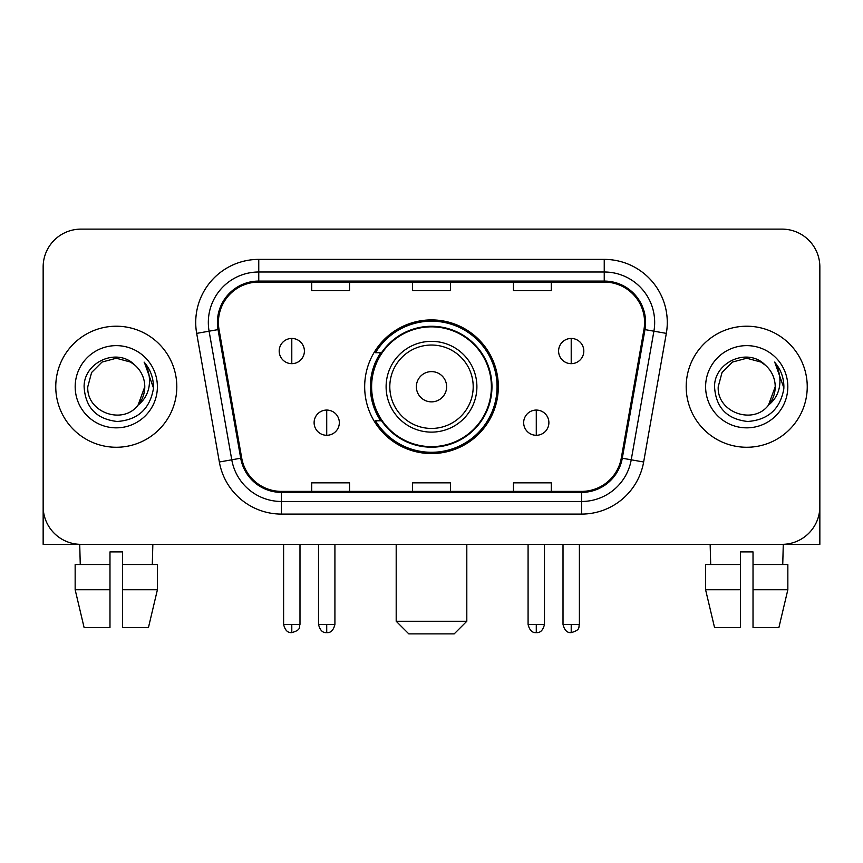 <?xml version="1.0" encoding="UTF-8"?>
<svg xmlns="http://www.w3.org/2000/svg" width="863" height="863" viewBox="0 0 863 863"><rect width="100%" height="100%" fill="white"/><g stroke="black" fill="none" stroke-linecap="round" stroke-linejoin="round"><path stroke-width="1.29" d="M364.671 386.743A66.829 66.829 0 0 0 431.5 453.56A66.829 66.829 0 0 0 498.329 386.743A66.829 66.829 0 0 0 431.5 319.914A66.829 66.829 0 0 0 364.671 386.743M380.702 420.777A61.154 61.154 0 0 1 380.702 352.697M43.15 266.958L43.15 506.527A37.821 37.821 0 0 0 80.971 544.348L782.029 544.348A37.821 37.821 0 0 0 819.85 506.527L819.85 266.958A37.821 37.821 0 0 0 782.029 229.127L80.971 229.127A37.821 37.821 0 0 0 43.15 266.958L43.15 506.527M55.761 386.743A60.518 60.518 0 0 0 116.278 447.261A60.518 60.518 0 0 0 176.807 386.743A60.518 60.518 0 0 0 116.278 326.214A60.518 60.518 0 0 0 55.761 386.743A60.518 60.518 0 0 0 116.278 447.261A60.518 60.518 0 0 0 176.807 386.743A60.518 60.518 0 0 0 116.278 326.214A60.518 60.518 0 0 0 55.761 386.743M686.193 386.743A60.518 60.518 0 0 0 746.722 447.261A60.518 60.518 0 0 0 807.239 386.743A60.518 60.518 0 0 0 746.722 326.214A60.518 60.518 0 0 0 686.193 386.743A60.518 60.518 0 0 0 746.722 447.261A60.518 60.518 0 0 0 807.239 386.743A60.518 60.518 0 0 0 746.722 326.214A60.518 60.518 0 0 0 686.193 386.743M218.415 322.438A40.345 40.345 0 0 1 258.76 282.082L604.24 282.082A40.345 40.345 0 0 1 643.971 329.439L621.295 458.048A40.345 40.345 0 0 1 581.565 491.392L281.435 491.392A40.345 40.345 0 0 1 241.705 458.048L219.029 329.439A40.345 40.345 0 0 1 218.415 322.438M217.4 322.438A41.359 41.359 0 0 0 218.026 329.612L240.712 458.221A41.359 41.359 0 0 0 281.435 492.395L581.565 492.395A41.359 41.359 0 0 0 622.288 458.221L644.974 329.612A41.359 41.359 0 0 0 604.24 281.079L258.76 281.079A41.359 41.359 0 0 0 217.4 322.438M196.678 333.377A63.042 63.042 0 0 1 258.76 259.385L604.24 259.385A63.042 63.042 0 0 1 666.322 333.377L643.647 461.996A63.042 63.042 0 0 1 581.565 514.089L281.435 514.089A63.042 63.042 0 0 1 219.353 461.996L196.678 333.377L209.094 331.187A50.432 50.432 0 0 1 258.76 271.996L604.24 271.996A50.432 50.432 0 0 1 653.906 331.187L631.231 459.806A50.432 50.432 0 0 1 581.565 501.479L281.435 501.479A50.432 50.432 0 0 1 231.769 459.806L209.094 331.187A50.432 50.432 0 0 1 208.328 322.438M782.029 229.127L80.971 229.127M80.971 544.348L782.029 544.348M673.593 544.348L819.85 544.348L819.85 266.958M622.288 458.221L631.231 459.806L653.906 331.187L666.322 333.377M412.59 282.082L412.59 290.626L450.41 290.626L450.41 282.082M311.716 282.082L311.716 290.626L349.547 290.626L349.547 282.082M513.453 282.082L513.453 290.626L551.284 290.626L551.284 282.082M450.41 491.392L450.41 482.849L412.59 482.849L412.59 491.392M349.547 491.392L349.547 482.849L311.716 482.849L311.716 491.392M551.284 491.392L551.284 482.849L513.453 482.849L513.453 491.392M134.952 365.211C117.465 346.883 83.797 361.975 84.11 386.743C85.394 407.552 96.419 419.127 117.195 421.478C137.659 420.001 149.72 409.127 153.387 388.879L153.441 386.743C153.334 377.39 150.227 369.181 144.11 362.115C148.76 369.742 150.399 377.951 149.029 386.743C147.692 394.218 144.056 400.313 138.112 405.049C122.988 425.491 86.3 412.417 87.789 386.743L91.607 372.492L102.028 362.061L116.278 358.242L130.529 362.061L134.952 365.211A28.501 28.501 0 0 1 144.779 386.743L138.112 405.049A28.501 28.501 0 0 0 144.779 386.743L138.048 405.135M75.178 386.743A41.1 41.1 0 0 0 116.278 427.843A41.1 41.1 0 0 0 157.39 386.743A41.1 41.1 0 0 0 116.278 345.632A41.1 41.1 0 0 0 75.178 386.743M144.391 362.428L153.431 387.821M43.15 493.916L43.15 544.348L189.407 544.348M75.157 564.521L75.157 589.742L84.11 627.563L75.157 589.742L75.157 564.521L109.979 564.521L109.979 551.91L122.589 551.91L122.589 564.521L157.411 564.521L157.411 589.742L148.447 627.563L157.411 589.742L122.589 589.742L122.589 564.521M152.848 544.348L152.298 564.521M109.979 564.521L109.979 627.563L84.11 627.563M75.157 589.742L109.979 589.742M148.447 627.563L122.589 627.563L122.589 589.742M79.72 544.348L80.259 564.521M454.197 633.874L408.803 633.874L396.193 621.263L466.807 621.263L454.197 633.874M446.635 386.743A15.135 15.135 0 0 0 431.5 371.608A15.135 15.135 0 0 0 416.365 386.743A15.135 15.135 0 0 0 431.5 401.867A15.135 15.135 0 0 0 446.635 386.743M476.894 386.743A45.394 45.394 0 0 0 431.5 341.349A45.394 45.394 0 0 0 386.106 386.743A45.394 45.394 0 0 0 431.5 432.126A45.394 45.394 0 0 0 476.894 386.743A45.394 45.394 0 0 1 431.5 432.126A45.394 45.394 0 0 1 386.106 386.743M491.392 386.743A59.892 59.892 0 0 0 431.5 326.85A59.892 59.892 0 0 0 371.608 386.743A59.892 59.892 0 0 0 431.5 446.635A59.892 59.892 0 0 0 491.392 386.743M497.066 386.743A65.566 65.566 0 0 1 375.47 420.777L381.543 420.777A60.453 60.453 0 0 0 471.5 432.072A60.453 60.453 0 0 0 471.5 341.403A60.453 60.453 0 0 0 381.543 352.697L375.47 352.697A65.566 65.566 0 0 1 497.066 386.743M291.791 338.447A12.611 12.611 0 0 0 279.191 351.058A12.611 12.611 0 0 0 291.791 363.668A12.611 12.611 0 0 0 304.402 351.058A12.611 12.611 0 0 0 291.791 338.447L291.791 363.668A12.611 12.611 0 0 0 304.402 351.058A12.611 12.611 0 0 0 291.791 338.447M571.209 338.447A12.611 12.611 0 0 0 558.598 351.058A12.611 12.611 0 0 0 571.209 363.668A12.611 12.611 0 0 0 583.809 351.058A12.611 12.611 0 0 0 571.209 338.447L571.209 363.668A12.611 12.611 0 0 0 583.809 351.058A12.611 12.611 0 0 0 571.209 338.447M326.721 410.065A12.611 12.611 0 0 0 314.11 422.676A12.611 12.611 0 0 0 326.721 435.286A12.611 12.611 0 0 0 339.332 422.676A12.611 12.611 0 0 0 326.721 410.065L326.721 435.286A12.611 12.611 0 0 0 339.332 422.676A12.611 12.611 0 0 0 326.721 410.065M536.279 410.065A12.611 12.611 0 0 0 523.668 422.676A12.611 12.611 0 0 0 536.279 435.286A12.611 12.611 0 0 0 548.89 422.676A12.611 12.611 0 0 0 536.279 410.065L536.279 435.286A12.611 12.611 0 0 0 548.89 422.676A12.611 12.611 0 0 0 536.279 410.065M705.589 564.521L705.589 589.742L714.553 627.563L705.589 589.742L705.589 564.521L740.411 564.521L740.411 551.91L753.021 551.91L753.021 564.521L787.843 564.521L787.843 589.742L778.89 627.563L787.843 589.742L753.021 589.742L753.021 564.521M783.28 544.348L782.741 564.521M740.411 564.521L740.411 627.563L714.553 627.563M705.589 589.742L740.411 589.742M778.89 627.563L753.021 627.563L753.021 589.742M710.152 544.348L710.702 564.521M765.384 365.211C747.897 346.883 714.23 361.975 714.542 386.743C715.826 407.552 726.862 419.127 747.638 421.478C768.092 420.001 780.152 409.127 783.82 388.879L783.884 386.743C783.777 377.39 780.67 369.181 774.553 362.115C779.203 369.742 780.842 377.951 779.462 386.743C778.135 394.218 774.499 400.313 768.555 405.049C753.431 425.491 716.743 412.417 718.221 386.743L722.04 372.492L732.471 362.061L746.722 358.242L760.972 362.061L765.384 365.211A28.501 28.501 0 0 1 775.211 386.743L768.555 405.049A28.501 28.501 0 0 0 775.211 386.743L768.48 405.135M705.61 386.743A41.1 41.1 0 0 0 746.722 427.843A41.1 41.1 0 0 0 787.822 386.743A41.1 41.1 0 0 0 746.722 345.632A41.1 41.1 0 0 0 705.61 386.743M774.834 362.428L783.863 387.821M604.24 259.385L604.24 281.079M209.094 331.187L218.026 329.612M281.435 514.089L281.435 492.395M581.565 492.395L581.565 514.089M219.353 461.996L240.712 458.221M644.974 329.612L653.906 331.187M258.76 259.385L258.76 281.079M631.231 459.806L643.647 461.996M473.194 386.743A41.694 41.694 0 0 0 431.5 345.038A41.694 41.694 0 0 0 389.806 386.743A41.694 41.694 0 0 0 431.5 428.436A41.694 41.694 0 0 0 473.194 386.743M291.791 624.413L283.603 624.413C285.027 630.26 287.757 632.989 291.791 632.611L291.791 624.413L299.99 624.413L299.99 544.348M571.209 624.413L563.01 624.413C564.445 630.26 567.174 632.989 571.209 632.611L571.209 624.413L579.397 624.413L579.397 544.348M326.721 624.413L318.523 624.413C319.957 630.26 322.686 632.989 326.721 632.611L326.721 624.413L334.92 624.413L334.92 544.348M536.279 624.413L528.08 624.413C529.515 630.26 532.244 632.989 536.279 632.611L536.279 624.413L544.477 624.413L544.477 544.348M466.807 544.348L466.807 621.263M396.193 544.348L396.193 621.263M283.603 624.413L283.603 544.348M299.99 624.413C298.835 626.959 301.737 629.839 291.791 632.611M563.01 624.413L563.01 544.348M579.397 624.413C578.242 626.959 581.155 629.839 571.209 632.611M318.523 624.413L318.523 544.348M334.92 624.413C333.485 630.26 330.756 632.989 326.721 632.611M528.08 624.413L528.08 544.348M544.477 624.413C543.043 630.26 540.314 632.989 536.279 632.611"/></g></svg>
